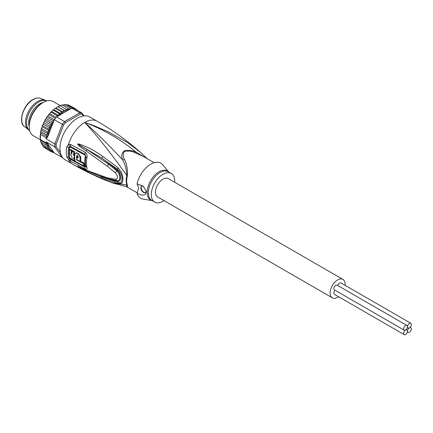 <?xml version="1.0" encoding="UTF-8"?>
<svg xmlns="http://www.w3.org/2000/svg" width="433" height="433" viewBox="0 0 433 433"><rect width="100%" height="100%" fill="white"/><g stroke="black" fill="none" stroke-linecap="round" stroke-linejoin="round"><path stroke-width="0.65" d="M407.507 331.158A2.717 1.57 120 0 0 408.07 332.403A2.717 1.57 120 0 0 410.165 331.678A2.717 1.57 120 0 0 411.35 328.939A2.717 1.57 120 0 0 410.787 327.7A2.717 1.57 120 0 0 409.429 327.835A2.717 1.57 120 0 0 407.507 331.158A2.717 1.57 120 0 0 406.944 329.919A2.717 1.57 120 0 0 405.586 330.049A2.717 1.57 120 0 0 403.664 333.378A2.717 1.57 120 0 0 404.227 334.622A2.717 1.57 120 0 0 406.322 333.892A2.717 1.57 120 0 0 407.507 331.158M409.429 327.835A2.717 1.57 120 0 0 411.35 324.506A2.717 1.57 120 0 0 410.787 323.262A2.717 1.57 120 0 0 408.692 323.987A2.717 1.57 120 0 0 407.507 326.726A2.717 1.57 120 0 0 408.07 327.965A2.717 1.57 120 0 0 409.429 327.835M337.767 285.542A2.717 1.57 -60 0 1 340.928 282.928L410.787 323.262M404.227 334.622L334.368 294.288A2.717 1.57 -60 0 1 333.805 293.044A2.717 1.57 -60 0 1 335.055 290.245M404.227 330.184L334.368 289.85A2.717 1.57 -60 0 1 333.805 288.611A2.717 1.57 -60 0 1 334.99 285.872A2.717 1.57 -60 0 1 337.085 285.147L406.944 325.481A2.717 1.57 120 0 0 404.85 326.206A2.717 1.57 120 0 0 403.664 328.939A2.717 1.57 120 0 0 404.227 330.184A2.717 1.57 120 0 0 405.586 330.049A2.717 1.57 120 0 0 407.507 326.726A2.717 1.57 120 0 0 406.944 325.481M332.338 297.807L157.688 196.972A10.619 6.132 -60 0 1 155.485 192.111A10.619 6.132 -60 0 1 160.123 181.422A10.619 6.132 -60 0 1 168.307 178.575L342.958 279.409A10.619 6.132 120 0 0 334.774 282.256A10.619 6.132 120 0 0 330.135 292.946A10.619 6.132 120 0 0 332.338 297.807A10.619 6.132 120 0 0 338.546 296.702M345.106 285.342A10.619 6.132 120 0 0 345.155 284.27A10.619 6.132 120 0 0 342.958 279.409M29.666 130.474L29.076 130.138A17.044 9.84 -60 0 1 28.356 129.646A17.044 9.84 -60 0 1 26.678 115.79A17.044 9.84 -60 0 1 37.601 101.463A17.044 9.84 -60 0 1 45.335 100.239A17.044 9.84 -60 0 1 46.12 100.618L46.71 100.959M29.655 130.441A17.044 9.84 -60 0 1 27.647 116.645A17.044 9.84 -60 0 1 38.645 102.069A17.044 9.84 -60 0 1 46.672 100.97M43.251 102.432A15.81 9.125 120 0 0 39.868 103.779A15.81 9.125 120 0 0 29.217 126.745M85.415 166.007L84.873 166.294L83.872 165.779M86.827 167.625L86.995 167.717C87.401 169.308 86.746 169.709 85.036 168.902L70.601 161.125L68.587 159.566L66.796 156.8A24.697 14.262 120 0 1 66.796 146.717L68.587 144.303L70.601 144.449L85.036 152.227C86.746 153.499 87.401 155.317 86.995 157.672A23.831 13.759 120 0 0 86.448 164.096A23.831 13.759 120 0 0 86.995 167.717L85.339 165.963A23.036 13.299 120 0 1 85.339 156.259L85.886 156.724L84.89 154.235L85.415 156.297M85.036 168.902L84.89 167.068L85.886 166.548A23.301 13.455 -60 0 1 85.886 156.724L86.827 157.58M117.457 178.055L116.114 179.273L115.405 179.284L106.919 177.709L86.064 170.093L78.173 166.413L77.539 166.24L79.039 167.225C87.217 171.863 95.054 175.614 102.54 178.483L118.047 183.543L121.678 183.376L122.409 182.445L122.896 180.209L122.696 176.691L121.505 172.426L118.047 167.739L102.594 156.27C95.081 150.841 87.217 146.749 79.001 144L77.539 144.043L78.985 145.851L107.276 166.169L115.405 172.859L117.235 175.538L117.457 178.055M69.534 158.548L70.471 159.279L70.465 158.5L69.621 157.45L68.685 157.233L69.534 158.548L68.587 159.566A24.697 14.262 120 0 0 72.403 163.993C85.344 171.457 98.756 177.801 112.64 183.013L125.808 186.515L126.68 186.26L126.88 184.999L112.445 182.942M141.293 153.028L140.606 152.421C127.215 140.638 112.715 130.236 97.106 121.213L89.766 116.975A24.697 14.262 120 0 0 77.42 118.198A24.697 14.262 120 0 0 61.286 139.967A24.697 14.262 120 0 0 65.069 159.755L72.403 163.993M125.808 186.515L127.502 186.915L127.481 185.492L126.88 184.999A17.352 10.019 120 0 1 126.203 181.47A17.352 10.019 120 0 1 126.182 180.437L126.182 180.437A17.352 10.019 120 0 1 126.88 175.571L127.394 175.83C127.708 169.433 126.772 163.999 124.574 159.528L122.728 159.945C120.915 156.004 121.576 152.892 124.709 150.608C128.46 149.98 132.292 150.5 136.189 152.172C120.244 139.188 103.103 129.272 84.754 122.436C96.619 133.018 109.273 145.52 122.728 159.945C125.094 164.296 126.479 169.503 126.88 175.571C111.59 153.996 97.544 136.287 84.754 122.436A24.697 14.262 120 0 0 68.587 144.303L69.534 146.343L68.685 147.42L69.621 147.767L70.465 147.236M70.601 161.125L70.471 159.279L84.89 167.068L84.879 166.288M70.601 144.449L70.471 146.441L69.534 146.343M85.036 152.227L84.89 154.235L70.471 146.441L70.465 147.231L84.873 155.03M75.131 161.114L74.195 160.594M72.279 159.528L70.465 158.5M71.147 153.12L71.851 152.714L72.122 150.375L70.433 149.417L69.718 149.829A24.686 14.251 120 0 0 69.453 152.162C69.529 153.975 70.33 155.366 71.856 156.34A24.649 14.229 120 0 0 72.327 159.739L74.038 160.686A24.605 14.202 -60 0 1 73.605 157.91L74.357 158.326A24.578 14.192 -60 0 1 74.308 155.772L73.556 155.36A24.605 14.202 -60 0 1 73.864 152.156L72.159 151.204A24.649 14.229 120 0 0 71.846 154.408L71.147 153.12A24.665 14.24 -60 0 1 71.413 150.787L69.718 149.829M71.851 152.714L71.921 153.201M74.741 155.225L74.254 154.954L74.579 151.745L72.868 150.792L72.159 151.204M74.038 160.686L74.757 160.275L74.389 158.305M76.673 155.896L76.95 155.387L78.189 156.719A24.416 14.094 120 0 0 78.124 157.845L77.004 157.239A24.47 14.127 120 0 0 77.052 159.793L80.105 161.422L80.803 161.016L80.83 156.768L76.533 152.605L75.12 153.71L74.768 154.862A24.567 14.181 120 0 0 75.18 161.32L83.731 165.861A24.091 13.91 -60 0 1 83.331 163.506L76.695 159.999A24.486 14.137 -60 0 1 76.673 155.902L77.393 155.36M78.162 157.087L77.702 156.838L77.004 157.239M77.291 157.071L77.372 155.496M83.731 165.861L84.457 165.444L84.034 163.1L80.441 161.222M71.413 150.787L72.127 150.375M73.864 152.156L74.579 151.745M74.254 154.954L73.556 155.36M74.308 155.772L74.72 155.534M74.357 158.326L74.72 158.115M80.105 161.422A24.308 14.035 -60 0 1 80.121 157.742L78.86 153.867L75.818 153.017M77.052 159.793L76.695 159.999M83.331 163.506L84.034 163.1M146.365 158.207L136.189 152.172L135.794 153.049L143.545 156.589L154.143 162.7M124.574 159.528C122.961 156.708 122.793 154.121 124.076 151.761C127.697 150.532 131.605 150.96 135.794 153.049M140.606 152.421L127.784 142.711L108.32 131.805L94.107 125.738L84.754 122.436A24.697 14.262 120 0 1 97.106 121.213M137.061 193.405L138.555 188.214L138.555 187.327L137.061 183.863L143.155 186.055L146.143 191.061L146.224 192.025C145.905 194.742 144.081 195.646 140.747 194.731L137.061 193.405A20.254 11.691 -60 0 0 143.025 199.099L152.118 200.603M146.045 190.596A3.708 2.138 60 0 1 146.056 190.899A3.708 2.138 60 0 1 145.288 192.598A3.708 2.138 60 0 1 142.435 191.602A3.708 2.138 60 0 1 140.817 187.873A3.708 2.138 60 0 1 141.586 186.179A3.708 2.138 60 0 1 143.632 186.482M137.061 183.863A20.254 11.691 -60 0 1 148.779 165.493A20.254 11.691 -60 0 1 162.819 164.816L168.664 171.939M164.031 200.636A16.546 9.553 -60 0 1 154.722 202.108A16.546 9.553 -60 0 1 151.296 194.531A16.546 9.553 -60 0 1 158.521 177.876A16.546 9.553 -60 0 1 171.273 173.444A16.546 9.553 -60 0 1 174.699 181.021A16.546 9.553 -60 0 1 174.651 182.239M141.77 186.093A3.708 2.138 -120 0 0 141.169 187.673A3.708 2.138 -120 0 0 142.668 191.278A3.708 2.138 -120 0 0 145.456 192.479M86.064 170.093L77.539 166.24M82.833 168.789L77.631 166.288M108.607 179.192L108.174 178.683L116.737 180.593L117.164 181.108L108.607 179.192L101.836 177.027L79.039 167.225M115.405 179.284L116.737 180.593C120.818 181.974 120.818 174.391 116.737 170.764L117.462 169.254C123.594 173.936 123.594 185.627 117.462 182.201L101.836 177.027L102.54 178.483M115.405 172.859L116.737 170.764L108.531 164.21L108.964 163.452L117.164 170.082C121.749 174.201 121.743 182.748 117.164 181.108L118.047 183.543M86.259 150.965L87.087 149.591L108.531 164.21L107.276 166.169M87.087 149.591L77.631 144.102L87.087 149.591M108.964 163.452L101.89 158.18L78.876 144.606L79.001 144M118.047 167.739L117.462 169.254L101.89 158.18L102.594 156.27M40.312 139.762L33.309 135.713A19.761 11.41 -60 0 1 29.217 126.669L29.217 125.462A18.278 10.554 -60 0 1 42.142 103.076L43.186 102.469A19.761 11.41 -60 0 1 53.07 101.49L60.566 105.82M42.142 103.076L43.186 102.469A19.761 11.41 -60 0 0 29.217 126.669M65.004 110.87L63.445 110.134L63.061 112.212L61.167 111.622L60.907 113.782L58.926 113.43L58.818 115.627L69.475 109.479L67.965 108.212L67.38 110.042L65.724 108.992L65.48 110.637L65.004 110.87A23.712 13.688 120 0 0 64.165 111.335A23.712 13.688 120 0 0 63.283 111.866M47.311 147.334L41.725 144.108L42.017 143.729L41.725 144.108L41.384 143.637L40.426 140.227L40.545 139.702L46.131 142.928L47.143 144.102L46.575 145.261L47.971 146.154L47.311 147.334L49.265 147.767L48.323 149.114L50.288 149.244L49.589 150.576L51.673 150.538L51.099 151.691L53.199 151.426L47.614 143.485A23.712 13.688 120 0 0 49.005 147.761M47.971 146.154L41.065 142.165L46.575 145.261M47.143 144.102L40.426 140.227L40.545 139.702A24.697 14.262 120 0 1 40.393 137.304A24.697 14.262 120 0 1 40.393 137.158A24.697 14.262 120 0 1 40.545 134.436L46.131 137.667L47.143 136.628L46.575 134.82L47.971 133.84L47.311 131.897L49.265 130.82L48.323 128.947L50.288 128.163L49.589 126.025L51.673 125.272L51.099 123.172L52.913 122.815L53.448 121.971A23.712 13.688 120 0 0 53.27 122.247L52.815 120.439L53.984 120.596L54.342 119.676L62.374 124.314A24.697 14.262 -60 0 1 64.566 121.586L65.426 122.701L80.327 114.101A23.712 13.688 -60 0 1 82.162 114.263L83.363 115.974M46.131 142.928A24.697 14.262 -60 0 1 46.028 141.818L54.758 146.863A24.697 14.262 -60 0 1 54.715 145.423A24.697 14.262 -60 0 1 54.758 143.935L46.028 138.896A24.697 14.262 -60 0 1 46.131 137.667M56.144 144.184L54.758 143.935L62.374 124.314L63.597 124.98L56.144 144.184A23.712 13.688 -60 0 0 56.144 146.625L60.387 152.66M63.597 124.98A23.712 13.688 -60 0 1 65.426 122.701M63.229 134.804L63.505 134.208M66.861 128.395L67.239 127.859M62.731 157.758A24.697 14.262 -60 0 1 62.374 157.693L54.758 146.863L56.144 146.625M53.199 151.426L53.27 151.718A23.712 13.688 120 0 0 53.448 151.788L54.342 153.055L62.606 157.601M46.028 141.818L47.614 143.485M53.448 151.788L53.21 151.447M80.327 114.101L79.791 112.797A24.697 14.262 -60 0 1 81.983 112.991L73.951 108.353A24.697 14.262 120 0 0 72.879 108.196A24.697 14.262 120 0 0 71.759 108.158L79.791 112.797L64.566 121.586L56.534 116.948A24.697 14.262 120 0 0 55.413 118.279A24.697 14.262 120 0 0 54.342 119.676M53.86 120.52L53.448 121.971M49.005 131.129A23.712 13.688 120 0 0 47.614 137.007L53.199 122.62L46.217 118.582L46.282 118.214L46.558 117.462L47.224 117.213L52.815 120.439M47.614 137.007L46.028 138.896M53.21 122.582L53.27 122.247M40.545 134.436L40.837 130.544L41.725 128.671L41.552 127.897L42.732 125.722L42.575 125.013L43.305 124.13L43.435 123.032L44.004 122.799L43.885 122.09L44.686 121.24L44.897 120.174L45.508 119.941L45.4 119.297L46.217 118.582M45.508 119.941L51.099 123.172M44.686 121.24L51.673 125.272M44.004 122.799L49.589 126.025M43.305 124.13L50.288 128.163M42.575 125.013L42.25 125.862L42.732 125.722L48.323 128.947M42.277 126.788L49.265 130.82M41.725 128.671L47.311 131.897M41.065 129.851L47.971 133.84M40.989 131.594L46.575 134.82M40.334 139.897L40.107 136.898L40.837 130.544M40.426 132.747L47.143 136.628M65.231 110.962L58.244 106.924L59.451 105.798L60.198 105.874M60.452 105.944L61.784 104.954L62.379 104.986L62.325 105.268L62.379 104.986L67.965 108.212M62.758 105.203L64.544 104.58L64.36 105.03M64.23 104.505L70.13 107.812L69.502 109.462L69.978 109.186A23.712 13.688 120 0 0 69.756 109.219M64.788 105.024L66.346 104.488M66.373 104.488L72.879 108.196M67.261 104.954L68.344 104.873M69.545 105.544L75.797 108.91L75.894 109.473M47.224 117.213L47.116 116.639L47.944 116.06L48.404 114.907L49.124 114.648L50.417 112.542L51.175 112.299L52.561 110.41L53.925 109.749L54.802 108.553L56.073 108.18L57.107 107.005L58.022 106.837L63.613 110.226M61.167 111.622L55.581 108.396L55.825 108.142M58.926 113.43L53.34 110.204L53.66 109.76M58.531 115.703A23.712 13.688 120 0 0 58.309 115.92L58.791 115.643L56.761 115.524L51.029 111.893L50.417 112.542M55.413 118.279L49.124 114.648L49.005 114.16L48.404 114.907M51.099 151.691L45.059 147.962M43.874 147.252L43.381 146.262M48.323 149.114L42.732 145.889L42.228 144.097M60.138 105.76L65.724 108.992M70.13 107.812L70.92 108.494L69.978 109.186M58.309 115.92L56.534 116.948M56.761 115.524L57.118 116.466M70.92 108.494L71.759 108.158M52.945 152.497L53.86 152.476M53.27 151.718L52.815 152.438L51.76 151.826M44.004 147.35L49.589 150.576M84.018 115.887L81.983 112.991L82.162 114.263M68.49 104.938L74.081 108.163L74.184 108.786M74.628 108.743L74.081 108.163M76.419 109.776L75.797 108.91M76.246 109.414L77.491 110.399M77.718 110.529L77.41 110.101M58.791 115.643L51.825 111.606M49.822 113.722L56.155 117.381M47.944 116.06L54.314 119.741M53.925 109.749L60.907 113.782M56.073 108.18L63.061 112.212M33.168 99.541A16.259 9.385 -60 0 1 40.545 98.378C38.31 97.533 35.75 97.923 32.859 99.541C23.377 104.461 17.823 122.247 24.351 126.431A16.259 9.385 -60 0 1 22.749 113.213A16.259 9.385 -60 0 1 33.168 99.541M127.394 175.83A17.288 9.981 120 0 0 126.696 180.68A17.288 9.981 120 0 0 126.696 180.934A17.288 9.981 120 0 0 127.394 185.227M66.796 156.8L68.685 157.233A24.037 13.878 -60 0 1 68.685 147.42L66.796 146.717M69.621 157.45A23.707 13.688 -60 0 1 69.621 147.767M80.121 157.742L80.819 157.336M171.273 173.444L168.291 171.722A16.546 9.553 120 0 0 155.539 176.155A16.546 9.553 120 0 0 148.313 192.809A16.546 9.553 120 0 0 148.319 192.966A16.546 9.553 120 0 0 151.745 200.387L154.722 202.108M168.605 171.906A16.757 9.672 120 0 0 155.355 174.575A16.757 9.672 120 0 0 147.166 192.317A16.757 9.672 120 0 0 147.166 192.474A16.757 9.672 120 0 0 152.059 200.566M106.919 177.709L108.028 178.65L112.266 179.722M52.913 122.815A23.712 13.688 120 0 0 51.695 124.921M51.386 125.51A23.712 13.688 120 0 0 50.288 127.8M50.028 128.406A23.712 13.688 120 0 0 49.216 130.517M67.185 109.912A23.712 13.688 120 0 0 65.48 110.637M69.312 109.3A23.712 13.688 120 0 0 67.645 109.749M62.812 112.174A23.712 13.688 120 0 0 61.107 113.419M60.642 113.792A23.712 13.688 120 0 0 58.98 115.265M49.216 148.129A23.712 13.688 120 0 0 50.028 149.298M50.288 149.607A23.712 13.688 120 0 0 51.386 150.63M51.695 150.857A23.712 13.688 120 0 0 52.913 151.561M407.388 332.008L408.07 332.403M410.105 327.305L410.787 327.7M407.388 327.57L408.07 327.965M406.262 329.518L406.944 329.919M24.351 126.431L28.356 129.646M40.545 98.378L45.335 100.239M147.139 158.657L140.568 152.389M126.891 186.894L137.266 192.885M86.649 170.58L98.708 175.598L108.028 178.65M41.508 143.918L41.384 143.637M40.778 141.932L40.572 141.136M59.451 105.798L59.862 105.62M61.784 104.954L62.092 104.873M57.611 106.718L57.107 107.005M55.364 108.142L54.802 108.553M53.162 109.879L52.561 110.41M47.116 116.639L46.558 117.462M45.4 119.297L44.897 120.174M43.885 122.09L43.435 123.032M41.173 129.207L41.552 127.897"/></g></svg>
